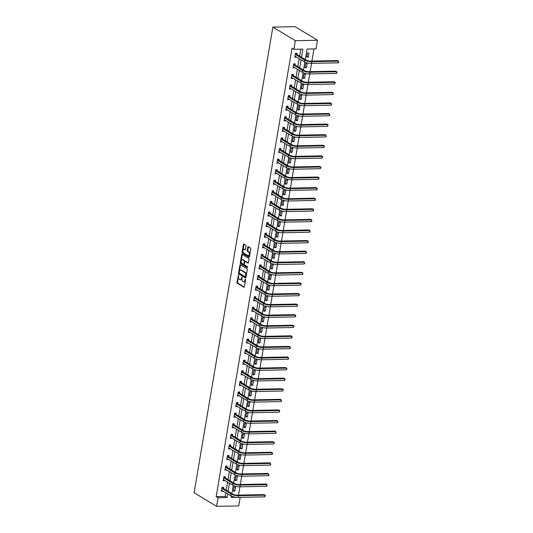 <?xml version="1.0" encoding="UTF-8"?>
<svg xmlns="http://www.w3.org/2000/svg" width="533" height="533" viewBox="0 0 533 533"><rect width="100%" height="100%" fill="white"/><g stroke="black" fill="none" stroke-linecap="round" stroke-linejoin="round"><path stroke-width="0.8" d="M238.531 274.941L236.998 282.33A0.7 0.386 -91.1 0 0 237.258 283.216L243.881 287.22A0.7 0.386 -91.1 0 0 244.361 286.781L245.553 279.705L245.287 279.052L244.887 280.305A2.245 1.233 -91.1 0 1 243.754 281.844A2.245 1.233 -91.1 0 1 243.348 281.724L242.795 281.391A2.245 1.233 -91.1 0 1 241.982 278.546L241.955 277.007L241.462 278.239A2.245 1.233 -91.1 0 1 240.33 279.772A2.245 1.233 -91.1 0 1 239.923 279.658L239.377 279.319A2.245 1.233 -91.1 0 1 238.557 276.48L238.531 274.941M245.999 246.033A0.7 0.386 -91.1 0 0 245.746 245.14L243.887 244.014A0.7 0.386 -91.1 0 0 243.408 244.46L242.075 252.322A0.7 0.386 -91.1 0 0 242.328 253.208L248.951 257.212A0.7 0.386 -91.1 0 0 249.437 256.773L250.763 248.911A0.7 0.386 -91.1 0 0 250.51 248.025L248.265 246.666A0.7 0.386 -91.1 0 0 247.785 247.112L247.212 250.47A0.7 0.386 -91.1 0 0 247.472 251.363L248.585 252.036A1.879 1.026 -91.1 0 1 249.304 254.108A1.879 1.026 -91.1 0 1 248.318 255.693A1.879 1.026 -91.1 0 1 247.978 255.6L243.621 252.962A1.879 1.026 -91.1 0 1 242.901 250.89A1.879 1.026 -91.1 0 1 243.887 249.297A1.879 1.026 -91.1 0 1 244.221 249.397L244.947 249.837A0.7 0.386 -91.1 0 0 245.433 249.391L245.999 246.033M218.05 497.729L216.178 496.596L292.024 48.177L293.896 49.316L295.355 40.695L272.863 27.09L194.105 492.745L216.591 506.35L218.05 497.729L227.031 497.555L227.658 493.838M240.383 264.734A0.7 0.386 -91.1 0 0 239.903 265.174L238.571 273.036A0.7 0.386 -91.1 0 0 238.824 273.922L245.446 277.933A0.7 0.386 -91.1 0 0 245.933 277.486L247.259 269.625A0.7 0.386 -91.1 0 0 247.006 268.739L240.383 264.734M240.323 262.676L241.656 254.821A0.7 0.386 -91.1 0 1 242.135 254.374L248.758 258.378A0.7 0.386 -91.1 0 1 249.011 259.271L248.445 262.636A0.7 0.386 -91.1 0 1 247.965 263.075L245.273 261.45A0.7 0.386 -91.1 0 0 244.794 261.896L244.42 264.128A0.7 0.386 -91.1 0 0 244.674 265.014L247.472 266.707L247.312 267.639L240.576 263.569A0.7 0.386 -91.1 0 1 240.323 262.676L240.923 262.669L241.176 261.183M305.289 59.556L307.068 49.049L316.049 48.876L317.501 40.255L295.016 26.65L272.863 27.09M216.178 496.596L225.159 496.423L225.785 492.705M226.219 490.16L227.578 482.118M228.004 479.573L229.37 471.532M229.796 468.987L231.155 460.945M231.589 458.4L232.948 450.358M233.381 447.813L234.74 439.772M235.166 437.227L236.525 429.185M236.958 426.64L238.318 418.605M238.751 416.06L240.11 408.018M240.543 405.473L241.902 397.431M242.328 394.886L243.688 386.845M244.121 384.3L245.48 376.258M245.913 373.713L247.272 365.671M247.705 363.126L249.064 355.085M249.491 352.54L250.85 344.498M251.283 341.953L252.642 333.911M253.075 331.366L254.434 323.324M254.867 320.779L256.226 312.738M256.653 310.193L258.012 302.151M258.445 299.606L259.804 291.571M260.237 289.026L261.596 280.984M262.029 278.439L263.389 270.398M263.815 267.852L265.174 259.811M265.607 257.266L266.966 249.224M267.399 246.679L268.759 238.637M269.192 236.092L270.551 228.051M270.977 225.506L272.336 217.464M272.769 214.919L274.129 206.877M274.562 204.332L275.921 196.291M276.347 193.746L277.713 185.704M278.139 183.159L279.499 175.117M279.932 172.579L281.291 164.537M281.724 161.992L283.083 153.95M283.509 151.405L284.875 143.364M285.302 140.819L286.661 132.777M287.094 130.232L288.453 122.19M288.886 119.645L290.245 111.604M290.672 109.058L292.037 101.017M292.464 98.472L293.823 90.43M294.256 87.885L295.615 79.843M296.048 77.298L297.407 69.257M297.834 66.712L299.2 58.67M299.626 56.125L300.805 49.176M223.387 488.355L223.574 487.255L222.081 487.282L221.388 491.353L222.947 490.986M225.179 477.768L225.366 476.669L223.867 476.695L223.18 480.766L224.733 480.4M226.971 467.181L227.158 466.082L225.659 466.109L224.973 470.179L226.525 469.813M228.764 456.594L228.943 455.495L227.451 455.522L226.758 459.599L228.317 459.226M230.549 446.008L230.736 444.908L229.243 444.935L228.55 449.013L230.103 448.639M232.341 435.421L232.528 434.322L231.029 434.355L230.343 438.426L231.895 438.053M234.134 424.841L234.32 423.735L232.821 423.768L232.135 427.839L233.687 427.466M235.926 414.254L236.106 413.148L234.613 413.182L233.92 417.252L235.479 416.879M237.711 403.668L237.898 402.562L236.405 402.595L235.713 406.666L237.265 406.299M239.504 393.081L239.69 391.975L238.191 392.008L237.505 396.079L239.057 395.713M241.296 382.494L241.482 381.395L239.983 381.421L239.297 385.492L240.849 385.126M243.081 371.907L243.268 370.808L241.775 370.835L241.083 374.906L242.642 374.539M244.874 361.321L245.06 360.221L243.568 360.248L242.875 364.319L244.427 363.952M246.666 350.734L246.852 349.635L245.353 349.661L244.667 353.732L246.219 353.366M248.458 340.147L248.644 339.048L247.145 339.075L246.459 343.145L248.012 342.779M250.244 329.561L250.43 328.461L248.938 328.488L248.245 332.565L249.804 332.192M252.036 318.974L252.222 317.875L250.73 317.908L250.037 321.979L251.589 321.606M253.828 308.387L254.014 307.288L252.515 307.321L251.829 311.392L253.382 311.019M255.62 297.807L255.807 296.701L254.308 296.734L253.621 300.805L255.174 300.432M257.406 287.22L257.592 286.114L256.1 286.148L255.407 290.219L256.966 289.852M259.198 276.634L259.384 275.528L257.892 275.561L257.199 279.632L258.752 279.265M260.99 266.047L261.177 264.941L259.678 264.974L258.991 269.045L260.544 268.679M262.782 255.46L262.969 254.361L261.47 254.388L260.784 258.458L262.336 258.092M264.568 244.874L264.754 243.774L263.262 243.801L262.569 247.872L264.128 247.505M266.36 234.287L266.547 233.188L265.054 233.214L264.361 237.285L265.914 236.919M268.152 223.7L268.339 222.601L266.84 222.627L266.154 226.698L267.706 226.332M269.945 213.113L270.131 212.014L268.632 212.041L267.946 216.112L269.498 215.745M271.73 202.527L271.917 201.427L270.424 201.454L269.731 205.531L271.29 205.158M273.522 191.94L273.709 190.841L272.21 190.874L271.524 194.945L273.076 194.572M275.314 181.353L275.501 180.254L274.002 180.287L273.316 184.358L274.868 183.985M277.107 170.773L277.293 169.667L275.794 169.701L275.108 173.771L276.66 173.398M278.892 160.186L279.079 159.081L277.586 159.114L276.894 163.185L278.453 162.818M280.684 149.6L280.871 148.494L279.372 148.527L278.686 152.598L280.238 152.231M282.477 139.013L282.663 137.907L281.164 137.94L280.478 142.011L282.03 141.645M284.269 128.426L284.455 127.327L282.956 127.354L282.27 131.424L283.822 131.058M286.054 117.84L286.241 116.74L284.749 116.767L284.056 120.838L285.615 120.471M287.847 107.253L288.033 106.154L286.534 106.18L285.848 110.251L287.4 109.885M289.639 96.666L289.825 95.567L288.326 95.594L287.64 99.664L289.192 99.298M291.431 86.079L291.618 84.98L290.119 85.007L289.432 89.078L290.985 88.711M293.217 75.493L293.403 74.393L291.911 74.42L291.218 78.498L292.777 78.124M295.009 64.906L295.195 63.807L293.696 63.84L293.01 67.911L294.562 67.538M296.801 54.319L296.988 53.22L295.489 53.253L294.802 57.324L296.355 56.951M238.504 495.11L239.91 486.809M240.296 484.524L241.702 476.222M242.089 473.944L243.488 465.635M243.874 463.357L245.28 455.049M245.666 452.77L247.072 444.469M247.459 442.183L248.864 433.882M249.251 431.597L250.65 423.295M251.036 421.01L252.442 412.709M252.829 410.423L254.234 402.122M254.621 399.837L256.027 391.535M256.413 389.25L257.812 380.948M258.199 378.663L259.604 370.362M259.991 368.076L261.397 359.775M261.783 357.49L263.189 349.188M263.569 346.91L264.974 338.602M265.361 336.323L266.767 328.015M267.153 325.736L268.559 317.435M268.945 315.15L270.344 306.848M270.731 304.563L272.136 296.261M272.523 293.976L273.929 285.675M274.315 283.389L275.721 275.088M276.107 272.803L277.506 264.501M277.893 262.216L279.299 253.915M279.685 251.629L281.091 243.328M281.477 241.043L282.883 232.741M283.27 230.456L284.669 222.154M285.055 219.876L286.461 211.568M286.847 209.289L288.253 200.988M288.639 198.702L290.045 190.401M290.432 188.116L291.831 179.814M292.217 177.529L293.623 169.227M294.009 166.942L295.415 158.641M295.802 156.356L297.207 148.054M297.594 145.769L298.993 137.467M299.379 135.182L300.785 126.881M301.172 124.595L302.577 116.294M302.964 114.009L304.37 105.707M304.756 103.422L306.155 95.121M306.542 92.842L307.947 84.534M308.334 82.255L309.74 73.954M310.126 71.669L311.532 63.367M311.918 61.082L313.97 48.916M231.422 496.296L231.915 496.283M234.86 491.086L235.546 487.015L234.054 487.049L233.361 491.12L234.86 491.086L233.507 490.267M236.652 480.5L237.338 476.429L235.839 476.462L235.153 480.533L236.652 480.5L235.3 479.68M238.438 469.913L239.13 465.842L237.631 465.875L236.945 469.946L238.438 469.913L237.085 469.093M240.23 459.326L240.923 455.255L239.424 455.289L238.737 459.359L240.23 459.326L238.877 458.513M242.022 448.746L242.708 444.669L241.216 444.702L240.523 448.773L242.022 448.746L240.669 447.927M243.814 438.159L244.5 434.082L243.001 434.115L242.315 438.186L243.814 438.159L242.462 437.34M245.6 427.573L246.293 423.502L244.794 423.528L244.107 427.599L245.6 427.573L244.247 426.753M247.392 416.986L248.085 412.915L246.586 412.942L245.9 417.013L247.392 416.986L246.039 416.166M249.184 406.399L249.87 402.328L248.378 402.355L247.685 406.426L249.184 406.399L247.832 405.58M250.976 395.812L251.663 391.742L250.164 391.768L249.477 395.839L250.976 395.812L249.624 394.993M252.762 385.226L253.455 381.155L251.956 381.182L251.27 385.252L252.762 385.226L251.409 384.406M254.554 374.639L255.247 370.568L253.748 370.595L253.062 374.672L254.554 374.639L253.202 373.82M256.346 364.052L257.033 359.982L255.54 360.015L254.847 364.086L256.346 364.052L254.994 363.233M258.139 353.466L258.825 349.395L257.326 349.428L256.639 353.499L258.139 353.466L256.786 352.646M259.924 342.879L260.617 338.808L259.118 338.841L258.432 342.912L259.924 342.879L258.572 342.059M261.716 332.292L262.409 328.221L260.91 328.255L260.224 332.326L261.716 332.292L260.364 331.479M263.509 321.712L264.195 317.635L262.702 317.668L262.009 321.739L263.509 321.712L262.156 320.893M265.301 311.125L265.987 307.048L264.488 307.081L263.802 311.152L265.301 311.125L263.948 310.306M267.086 300.539L267.779 296.468L266.28 296.495L265.594 300.565L267.086 300.539L265.734 299.719M268.879 289.952L269.571 285.881L268.072 285.908L267.386 289.979L268.879 289.952L267.526 289.133M270.671 279.365L271.357 275.294L269.865 275.321L269.172 279.392L270.671 279.365L269.318 278.546M272.463 268.779L273.149 264.708L271.65 264.734L270.964 268.805L272.463 268.779L271.11 267.959M274.248 258.192L274.941 254.121L273.442 254.148L272.756 258.219L274.248 258.192L272.896 257.372M276.041 247.605L276.727 243.534L275.235 243.561L274.542 247.638L276.041 247.605L274.688 246.786M277.833 237.018L278.519 232.948L277.027 232.981L276.334 237.052L277.833 237.018L276.48 236.199M279.625 226.432L280.311 222.361L278.812 222.394L278.126 226.465L279.625 226.432L278.273 225.612M281.411 215.845L282.104 211.774L280.605 211.808L279.918 215.878L281.411 215.845L280.058 215.026M283.203 205.258L283.889 201.188L282.397 201.221L281.704 205.292L283.203 205.258L281.85 204.445M284.995 194.678L285.681 190.601L284.189 190.634L283.496 194.705L284.995 194.678L283.643 193.859M286.787 184.092L287.474 180.014L285.974 180.047L285.288 184.118L286.787 184.092L285.428 183.272M288.573 173.505L289.266 169.434L287.767 169.461L287.08 173.531L288.573 173.505L287.22 172.685M290.365 162.918L291.051 158.847L289.559 158.874L288.866 162.945L290.365 162.918L289.013 162.099M292.157 152.331L292.844 148.261L291.351 148.287L290.658 152.358L292.157 152.331L290.805 151.512M293.95 141.745L294.636 137.674L293.137 137.701L292.45 141.771L293.95 141.745L292.59 140.925M295.735 131.158L296.428 127.087L294.929 127.114L294.243 131.185L295.735 131.158L294.383 130.338M297.527 120.571L298.214 116.5L296.721 116.527L296.028 120.605L297.527 120.571L296.175 119.752M299.319 109.985L300.006 105.914L298.513 105.947L297.82 110.018L299.319 109.985L297.967 109.165M301.112 99.398L301.798 95.327L300.299 95.36L299.613 99.431L301.112 99.398L299.753 98.578M302.897 88.811L303.59 84.74L302.091 84.774L301.405 88.844L302.897 88.811L301.545 87.998M304.689 78.224L305.376 74.154L303.883 74.187L303.19 78.258L304.689 78.224L303.337 77.412M306.482 67.644L307.168 63.567L305.675 63.6L304.983 67.671L306.482 67.644L305.129 66.825M308.274 57.058L308.96 52.987L307.461 53.014L306.775 57.084L308.274 57.058L306.915 56.238M240.19 497.356L238.744 505.91L216.591 506.35M317.501 40.255L295.355 40.695M301.498 57.264L302.877 49.136L293.896 49.316M228.091 491.293L229.45 483.251M229.883 480.706L231.242 472.664M231.668 470.119L233.034 462.078M233.461 459.533L234.82 451.491M235.253 448.946L236.612 440.911M237.045 438.366L238.404 430.324M238.831 427.779L240.196 419.738M240.623 417.192L241.982 409.151M242.415 406.606L243.774 398.564M244.207 396.019L245.566 387.977M245.993 385.432L247.359 377.391M247.785 374.846L249.144 366.804M249.577 364.259L250.936 356.217M251.369 353.672L252.729 345.631M253.155 343.085L254.514 335.044M254.947 332.499L256.306 324.457M256.739 321.912L258.099 313.877M258.532 311.332L259.891 303.29M260.317 300.745L261.676 292.704M262.109 290.159L263.469 282.117M263.902 279.572L265.261 271.53M265.694 268.985L267.053 260.943M267.479 258.398L268.839 250.357M269.272 247.812L270.631 239.77M271.064 237.225L272.423 229.183M272.856 226.638L274.215 218.597M274.642 216.052L276.001 208.01M276.434 205.465L277.793 197.423M278.226 194.885L279.585 186.843M280.018 184.298L281.377 176.256M281.804 173.711L283.163 165.67M283.596 163.125L284.955 155.083M285.388 152.538L286.747 144.496M287.18 141.951L288.54 133.91M288.966 131.365L290.325 123.323M290.758 120.778L292.117 112.736M292.55 110.191L293.91 102.149M294.336 99.604L295.702 91.563M296.128 89.018L297.487 80.976M297.92 78.431L299.279 70.389M299.713 67.851L301.072 59.809M231.455 496.09L231.222 497.469L236.885 497.356M304.869 62.055L303.497 70.143M303.077 72.641L301.711 80.723M301.285 83.228L299.919 91.31M299.493 93.815L298.127 101.896M297.707 104.401L296.335 112.483M295.915 114.988L294.549 123.07M294.123 125.575L292.757 133.656M292.331 136.162L290.965 144.243M290.545 146.748L289.172 154.83M288.753 157.335L287.387 165.417M286.961 167.922L285.595 176.003M285.168 178.502L283.803 186.59M283.383 189.088L282.01 197.177M281.591 199.675L280.225 207.757M279.798 210.262L278.433 218.343M278.006 220.849L276.64 228.93M276.221 231.435L274.848 239.517M274.428 242.022L273.063 250.104M272.636 252.609L271.27 260.69M270.844 263.195L269.478 271.277M269.058 273.782L267.693 281.864M267.266 284.369L265.9 292.45M265.474 294.949L264.108 303.037M263.682 305.536L262.316 313.624M261.896 316.122L260.53 324.211M260.104 326.709L258.738 334.791M258.312 337.296L256.946 345.377M256.52 347.882L255.154 355.964M254.734 358.469L253.368 366.551M252.942 369.056L251.576 377.137M251.15 379.643L249.784 387.724M249.364 390.229L247.992 398.311M247.572 400.816L246.206 408.898M245.78 411.403L244.414 419.484M243.987 421.983L242.622 430.071M242.202 432.569L240.829 440.658M240.41 443.156L239.044 451.244M238.617 453.743L237.252 461.825M236.825 464.33L235.459 472.411M235.04 474.916L233.667 482.998M233.247 485.503L231.882 493.585M225.159 496.423L227.031 497.555M222.887 491.326L221.535 490.507M224.679 480.739L223.327 479.92M226.465 470.153L225.113 469.333M228.257 459.566L226.905 458.746M230.049 448.979L228.697 448.16M231.842 438.392L230.489 437.573M233.627 427.806L232.275 426.986M235.419 417.219L234.067 416.406M237.212 406.632L235.859 405.82M239.004 396.052L237.651 395.233M240.789 385.466L239.437 384.646M242.582 374.879L241.229 374.059M244.374 364.292L243.021 363.473M246.166 353.705L244.807 352.886M247.952 343.119L246.599 342.299M249.744 332.532L248.391 331.713M251.536 321.945L250.184 321.126M253.328 311.359L251.969 310.539M255.114 300.772L253.761 299.952M256.906 290.185L255.554 289.372M258.698 279.605L257.346 278.786M260.49 269.018L259.131 268.199M262.276 258.432L260.923 257.612M264.068 247.845L262.716 247.026M265.86 237.258L264.508 236.439M267.653 226.672L266.293 225.852M269.438 216.085L268.086 215.265M271.23 205.498L269.878 204.679M273.023 194.911L271.67 194.092M274.815 184.325L273.456 183.505M276.6 173.738L275.248 172.919M278.393 163.151L277.04 162.338M280.185 152.571L278.832 151.752M281.97 141.985L280.618 141.165M283.763 131.398L282.41 130.578M285.555 120.811L284.202 119.992M287.347 110.224L285.994 109.405M289.133 99.638L287.78 98.818M290.925 89.051L289.572 88.231M292.717 78.464L291.364 77.645M294.509 67.878L293.157 67.058M296.295 57.291L294.942 56.471M240.33 279.772L240.929 279.758A2.245 1.233 -91.1 0 0 241.962 278.646M243.754 281.844L244.354 281.83A2.245 1.233 -91.1 0 0 245.38 280.724M238.511 276.94L237.598 282.317A0.7 0.386 -91.1 0 0 237.851 283.203L244.254 287.08M239.204 272.836L239.17 273.023A0.7 0.386 -91.1 0 0 239.424 273.915L245.826 277.786M240.603 264.868A0.7 0.386 -91.1 0 0 240.503 265.161L239.477 271.217M239.21 272.616L239.39 273.236L245.2 276.754L245.7 275.474A2.245 1.233 -91.1 0 0 244.887 272.636L240.909 270.231A2.245 1.233 -91.1 0 0 240.51 270.111A2.245 1.233 -91.1 0 0 239.377 271.65L239.21 272.616M245.38 276.747L246.079 276.62M246.353 275.001A2.245 1.233 -91.1 0 0 245.486 272.623L244.887 272.636M240.51 270.111L241.103 270.104A2.245 1.233 -91.1 0 1 241.509 270.218L245.486 272.623M241.249 260.737L242.255 254.807L241.656 254.821M248.338 262.929L245.873 261.443A0.7 0.386 -91.1 0 0 245.626 261.443M247.618 267.453L240.576 263.569M242.488 259.764A1.879 1.026 -91.1 0 0 242.149 259.671A1.879 1.026 -91.1 0 0 241.169 261.257A1.879 1.026 -91.1 0 0 241.889 263.329L243.421 264.261A0.7 0.386 -91.1 0 0 243.901 263.815L244.281 261.583A0.7 0.386 -91.1 0 0 244.027 260.697L242.488 259.764L243.088 259.758A1.879 1.026 -91.1 0 0 242.748 259.658L242.149 259.671M244.021 264.248A0.7 0.386 -91.1 0 0 244.434 264.035M243.088 259.758L244.627 260.684A0.7 0.386 -91.1 0 1 244.88 261.57L244.867 261.663M240.923 262.669A0.7 0.386 -91.1 0 0 241.176 263.555M243.887 249.297L244.48 249.291A1.879 1.026 -91.1 0 1 244.82 249.384L245.327 249.691M248.318 255.693L248.918 255.68A1.879 1.026 -91.1 0 0 249.77 254.794M249.904 253.975A1.879 1.026 -91.1 0 0 249.184 252.022L248.585 252.036M248.485 246.799A0.7 0.386 -91.1 0 0 248.385 247.099L247.812 250.463A0.7 0.386 -91.1 0 0 248.072 251.349L249.184 252.022M242.895 251.01L242.675 252.309A0.7 0.386 -91.1 0 0 242.928 253.195L249.331 257.073M244.107 244.147A0.7 0.386 -91.1 0 0 244.001 244.447L243.035 250.19M221.901 490.353L221.555 490.36M221.575 490.253L230.876 495.783L231.162 494.084L221.895 488.381M222.681 487.269L223.494 488.514L232.661 494.058A3.578 0.979 9.6 0 0 237.525 495.13L264.135 494.604L265.074 495.17L238.464 495.697A5.37 1.472 -170.4 0 1 231.162 494.084M264.788 496.869L265.074 495.17L265.487 495.497L264.788 496.869L238.178 497.396A5.37 1.472 -170.4 0 1 230.876 495.783M223.494 488.514L221.994 488.541M223.693 479.767L223.347 479.773M223.367 479.667L232.668 485.197L232.954 483.504L223.68 477.801M224.466 476.682L225.286 477.928L234.447 483.471A3.578 0.979 9.6 0 0 239.317 484.544L265.927 484.017L266.866 484.584L240.256 485.11A5.37 1.472 -170.4 0 1 232.954 483.504M266.58 486.283L266.866 484.584L267.16 485.59L266.58 486.283L239.97 486.809A5.37 1.472 -170.4 0 1 232.668 485.197M225.286 477.928L223.787 477.954M225.486 469.18L225.139 469.187M225.159 469.08L234.453 474.61L234.747 472.918L225.472 467.214M226.259 466.102L227.071 467.341L236.239 472.884A3.578 0.979 9.6 0 0 241.109 473.957L267.719 473.431L268.652 473.997L242.042 474.53A5.37 1.472 -170.4 0 1 234.747 472.918M268.365 475.696L268.652 473.997L268.952 475.003L268.365 475.696L241.755 476.222A5.37 1.472 -170.4 0 1 234.453 474.61M227.071 467.341L225.579 467.368M227.271 458.6L226.931 458.607M226.945 458.493L236.246 464.023L236.532 462.331L227.265 456.628M228.051 455.515L228.864 456.754L238.031 462.298A3.578 0.979 9.6 0 0 242.895 463.377L269.511 462.844L270.444 463.41L243.834 463.943A5.37 1.472 -170.4 0 1 236.532 462.331M270.158 465.109L270.444 463.41L270.744 464.416L270.158 465.109L243.548 465.635A5.37 1.472 -170.4 0 1 236.246 464.023M228.864 456.754L227.364 456.781M229.063 448.013L228.717 448.02M228.737 447.907L238.038 453.436L238.324 451.744L229.057 446.041M229.843 444.928L230.656 446.168L239.823 451.711A3.578 0.979 9.6 0 0 244.687 452.79L271.297 452.257L272.236 452.823L245.626 453.356A5.37 1.472 -170.4 0 1 238.324 451.744M271.95 454.522L272.236 452.823L272.649 453.15L271.95 454.522L245.34 455.049A5.37 1.472 -170.4 0 1 238.038 453.436M230.656 446.168L229.157 446.194M230.856 437.426L230.509 437.433M230.529 437.32L239.83 442.856L240.117 441.157L230.842 435.454M231.628 434.342L232.441 435.581L241.609 441.124A3.578 0.979 9.6 0 0 246.479 442.203L273.089 441.67L274.029 442.243L247.419 442.77A5.37 1.472 -170.4 0 1 240.117 441.157M273.742 443.936L274.029 442.243L274.322 443.243L273.742 443.936L247.132 444.462A5.37 1.472 -170.4 0 1 239.83 442.856M232.441 435.581L230.949 435.608M232.648 426.84L232.301 426.846M232.321 426.733L241.616 432.27L241.902 430.571L232.635 424.868M233.421 423.755L234.234 424.994L243.401 430.544A3.578 0.979 9.6 0 0 248.271 431.617L274.881 431.09L275.814 431.657L249.204 432.183A5.37 1.472 -170.4 0 1 241.902 430.571M275.528 433.349L275.814 431.657L276.114 432.656L275.528 433.349L248.918 433.875A5.37 1.472 -170.4 0 1 241.616 432.27M234.234 424.994L232.741 425.028M234.433 416.253L234.094 416.26M234.107 416.153L243.408 421.683L243.694 419.984L234.427 414.281M235.213 413.168L236.026 414.408L245.193 419.957A3.578 0.979 9.6 0 0 250.057 421.03L276.667 420.504L277.606 421.07L250.996 421.596A5.37 1.472 -170.4 0 1 243.694 419.984M277.32 422.762L277.606 421.07L277.906 422.069L277.32 422.762L250.71 423.295A5.37 1.472 -170.4 0 1 243.408 421.683M236.026 414.408L234.527 414.441M236.226 405.666L235.879 405.673M235.899 405.566L245.2 411.096L245.486 409.397L236.219 403.694M237.005 402.582L237.818 403.821L246.986 409.371A3.578 0.979 9.6 0 0 251.849 410.443L278.459 409.917L279.399 410.483L252.789 411.01A5.37 1.472 -170.4 0 1 245.486 409.397M279.112 412.176L279.399 410.483L279.812 410.803L279.112 412.176L252.502 412.709A5.37 1.472 -170.4 0 1 245.2 411.096M237.818 403.821L236.319 403.854M238.018 395.08L237.671 395.086M237.691 394.98L246.992 400.51L247.279 398.811L238.004 393.107M238.791 391.995L239.603 393.234L248.771 398.784A3.578 0.979 9.6 0 0 253.641 399.857L280.251 399.33L281.191 399.897L254.581 400.423A5.37 1.472 -170.4 0 1 247.279 398.811M280.904 401.596L281.191 399.897L281.484 400.896L280.904 401.596L254.294 402.122A5.37 1.472 -170.4 0 1 246.992 400.51M239.603 393.234L238.111 393.267M239.81 384.493L239.464 384.5M239.484 384.393L248.778 389.923L249.064 388.224L239.797 382.521M240.583 381.408L241.396 382.647L250.563 388.197A3.578 0.979 9.6 0 0 255.434 389.27L282.044 388.744L282.976 389.31L256.366 389.836A5.37 1.472 -170.4 0 1 249.064 388.224M282.69 391.009L282.976 389.31L283.276 390.309L282.69 391.009L256.08 391.535A5.37 1.472 -170.4 0 1 248.778 389.923M241.396 382.647L239.903 382.681M241.596 373.906L241.256 373.913M241.269 373.806L250.57 379.336L250.856 377.637L241.589 371.934M242.375 370.821L243.188 372.067L252.356 377.611A3.578 0.979 9.6 0 0 257.219 378.683L283.829 378.157L284.769 378.723L258.159 379.249A5.37 1.472 -170.4 0 1 250.856 377.637M284.482 380.422L284.769 378.723L285.068 379.723L284.482 380.422L257.872 380.948A5.37 1.472 -170.4 0 1 250.57 379.336M243.188 372.067L241.689 372.094M243.388 363.319L243.041 363.326M243.061 363.22L252.362 368.749L252.649 367.05L243.381 361.347M244.167 360.235L244.98 361.481L254.148 367.024A3.578 0.979 9.6 0 0 259.011 368.096L285.621 367.57L286.561 368.136L259.951 368.663A5.37 1.472 -170.4 0 1 252.649 367.05M286.274 369.835L286.561 368.136L286.974 368.463L286.274 369.835L259.664 370.362A5.37 1.472 -170.4 0 1 252.362 368.749M244.98 361.481L243.481 361.507M245.18 352.733L244.834 352.739M244.854 352.633L254.154 358.163L254.441 356.47L245.167 350.767M245.953 349.648L246.766 350.894L255.933 356.437A3.578 0.979 9.6 0 0 260.804 357.51L287.414 356.983L288.353 357.55L261.743 358.076A5.37 1.472 -170.4 0 1 254.441 356.47M288.067 359.249L288.353 357.55L288.646 358.556L288.067 359.249L261.45 359.775A5.37 1.472 -170.4 0 1 254.154 358.163M246.766 350.894L245.273 350.921M246.972 342.146L246.626 342.153M246.646 342.046L255.94 347.576L256.226 345.884L246.959 340.181M247.745 339.068L248.558 340.307L257.725 345.85A3.578 0.979 9.6 0 0 262.596 346.923L289.206 346.397L290.139 346.963L263.529 347.496A5.37 1.472 -170.4 0 1 256.226 345.884M289.852 348.662L290.139 346.963L290.438 347.969L289.852 348.662L263.242 349.188A5.37 1.472 -170.4 0 1 255.94 347.576M248.558 340.307L247.065 340.334M248.758 331.566L248.418 331.573M248.431 331.459L257.732 336.989L258.019 335.297L248.751 329.594M249.537 328.481L250.35 329.72L259.518 335.264A3.578 0.979 9.6 0 0 264.381 336.343L290.991 335.81L291.931 336.376L265.321 336.909A5.37 1.472 -170.4 0 1 258.019 335.297M291.644 338.075L291.931 336.376L292.231 337.382L291.644 338.075L265.034 338.602A5.37 1.472 -170.4 0 1 257.732 336.989M250.35 329.72L248.851 329.747M250.55 320.979L250.204 320.986M250.224 320.873L259.524 326.403L259.811 324.71L250.543 319.007M251.329 317.895L252.142 319.134L261.31 324.677A3.578 0.979 9.6 0 0 266.174 325.756L292.784 325.223L293.723 325.79L267.113 326.323A5.37 1.472 -170.4 0 1 259.811 324.71M293.436 327.489L293.723 325.79L294.136 326.116L293.436 327.489L266.826 328.015A5.37 1.472 -170.4 0 1 259.524 326.403M252.142 319.134L250.643 319.16M252.342 310.393L251.996 310.399M252.016 310.286L261.317 315.822L261.603 314.124L252.329 308.42M253.115 307.308L253.928 308.547L263.095 314.09A3.578 0.979 9.6 0 0 267.966 315.17L294.576 314.637L295.515 315.21L268.905 315.736A5.37 1.472 -170.4 0 1 261.603 314.124M295.229 316.902L295.515 315.21L295.808 316.209L295.229 316.902L268.612 317.428A5.37 1.472 -170.4 0 1 261.317 315.822M253.928 308.547L252.435 308.58M254.134 299.806L253.788 299.812M253.808 299.699L263.102 305.236L263.389 303.537L254.121 297.834M254.907 296.721L255.72 297.96L264.888 303.51A3.578 0.979 9.6 0 0 269.758 304.583L296.368 304.057L297.301 304.623L270.691 305.149A5.37 1.472 -170.4 0 1 263.389 303.537M297.014 306.315L297.301 304.623L297.601 305.622L297.014 306.315L270.404 306.848A5.37 1.472 -170.4 0 1 263.102 305.236M255.72 297.96L254.228 297.994M255.92 289.219L255.58 289.226M255.593 289.119L264.894 294.649L265.181 292.95L255.913 287.247M256.699 286.134L257.512 287.374L266.68 292.923A3.578 0.979 9.6 0 0 271.544 293.996L298.154 293.47L299.093 294.036L272.483 294.562A5.37 1.472 -170.4 0 1 265.181 292.95M298.806 295.728L299.093 294.036L299.393 295.035L298.806 295.728L272.196 296.261A5.37 1.472 -170.4 0 1 264.894 294.649M257.512 287.374L256.013 287.407M257.712 278.632L257.366 278.639M257.386 278.532L266.687 284.062L266.973 282.363L257.706 276.66M258.492 275.548L259.305 276.787L268.472 282.337A3.578 0.979 9.6 0 0 273.336 283.409L299.946 282.883L300.885 283.449L274.275 283.976A5.37 1.472 -170.4 0 1 266.973 282.363M300.599 285.142L300.885 283.449L301.298 283.769L300.599 285.142L273.989 285.675A5.37 1.472 -170.4 0 1 266.687 284.062M259.305 276.787L257.805 276.82M259.504 268.046L259.158 268.052M259.178 267.946L268.479 273.476L268.765 271.777L259.491 266.074M260.277 264.961L261.09 266.2L270.258 271.75A3.578 0.979 9.6 0 0 275.128 272.823L301.738 272.296L302.677 272.863L276.067 273.389A5.37 1.472 -170.4 0 1 268.765 271.777M302.384 274.562L302.677 272.863L302.971 273.862L302.384 274.562L275.774 275.088A5.37 1.472 -170.4 0 1 268.479 273.476M261.09 266.2L259.598 266.233M261.29 257.459L260.95 257.466M260.97 257.359L270.264 262.889L270.551 261.19L261.283 255.487M262.069 254.374L262.882 255.613L272.05 261.163A3.578 0.979 9.6 0 0 276.92 262.236L303.53 261.71L304.463 262.276L277.853 262.802A5.37 1.472 -170.4 0 1 270.551 261.19M304.176 263.975L304.463 262.276L304.763 263.275L304.176 263.975L277.566 264.501A5.37 1.472 -170.4 0 1 270.264 262.889M262.882 255.613L261.39 255.647M263.082 246.872L262.742 246.879M262.756 246.772L272.057 252.302L272.343 250.603L263.075 244.9M263.862 243.788L264.674 245.033L273.842 250.577A3.578 0.979 9.6 0 0 278.706 251.649L305.316 251.123L306.255 251.689L279.645 252.216A5.37 1.472 -170.4 0 1 272.343 250.603M305.969 253.388L306.255 251.689L306.555 252.689L305.969 253.388L279.359 253.915A5.37 1.472 -170.4 0 1 272.057 252.302M264.674 245.033L263.175 245.06M264.874 236.286L264.528 236.292M264.548 236.186L273.849 241.716L274.135 240.017L264.868 234.32M265.654 233.201L266.467 234.447L275.634 239.99A3.578 0.979 9.6 0 0 280.498 241.063L307.108 240.536L308.047 241.103L281.437 241.629A5.37 1.472 -170.4 0 1 274.135 240.017M307.761 242.801L308.047 241.103L308.341 242.109L307.761 242.801L281.151 243.328A5.37 1.472 -170.4 0 1 273.849 241.716M266.467 234.447L264.968 234.473M266.667 225.699L266.32 225.706M266.34 225.599L275.641 231.129L275.927 229.437L266.653 223.733M267.439 222.614L268.252 223.86L277.42 229.403A3.578 0.979 9.6 0 0 282.29 230.476L308.9 229.95L309.84 230.516L283.23 231.042A5.37 1.472 -170.4 0 1 275.927 229.437M309.546 232.215L309.84 230.516L310.133 231.522L309.546 232.215L282.936 232.741A5.37 1.472 -170.4 0 1 275.641 231.129M268.252 223.86L266.76 223.887M268.452 215.112L268.112 215.119M268.132 215.012L277.426 220.542L277.713 218.85L268.445 213.147M269.232 212.034L270.044 213.273L279.212 218.816A3.578 0.979 9.6 0 0 284.082 219.889L310.692 219.363L311.625 219.929L285.015 220.462A5.37 1.472 -170.4 0 1 277.713 218.85M311.339 221.628L311.625 219.929L311.925 220.935L311.339 221.628L284.729 222.154A5.37 1.472 -170.4 0 1 277.426 220.542M270.044 213.273L268.552 213.3M270.244 204.532L269.905 204.539M269.918 204.425L279.219 209.955L279.505 208.263L270.238 202.56M271.024 201.447L271.837 202.687L281.004 208.23A3.578 0.979 9.6 0 0 285.868 209.309L312.478 208.776L313.417 209.342L286.807 209.875A5.37 1.472 -170.4 0 1 279.505 208.263M313.131 211.041L313.417 209.342L313.717 210.348L313.131 211.041L286.521 211.568A5.37 1.472 -170.4 0 1 279.219 209.955M271.837 202.687L270.338 202.713M272.037 193.945L271.69 193.952M271.71 193.839L281.011 199.369L281.297 197.676L272.03 191.973M272.816 190.861L273.629 192.1L282.796 197.643A3.578 0.979 9.6 0 0 287.66 198.722L314.27 198.189L315.21 198.756L288.6 199.289A5.37 1.472 -170.4 0 1 281.297 197.676M314.923 200.455L315.21 198.756L315.503 199.762L314.923 200.455L288.313 200.981A5.37 1.472 -170.4 0 1 281.011 199.369M273.629 192.1L272.13 192.127M273.829 183.359L273.482 183.365M273.502 183.252L282.803 188.789L283.09 187.09L273.815 181.387M274.602 180.274L275.414 181.513L284.582 187.056A3.578 0.979 9.6 0 0 289.452 188.136L316.062 187.603L317.002 188.176L290.385 188.702A5.37 1.472 -170.4 0 1 283.09 187.09M316.709 189.868L317.002 188.176L317.295 189.175L316.709 189.868L290.099 190.394A5.37 1.472 -170.4 0 1 282.803 188.789M275.414 181.513L273.922 181.546M275.614 172.772L275.275 172.779M275.294 172.665L284.589 178.202L284.875 176.503L275.608 170.8M276.394 169.687L277.207 170.926L286.374 176.476A3.578 0.979 9.6 0 0 291.245 177.549L317.855 177.023L318.787 177.589L292.177 178.115A5.37 1.472 -170.4 0 1 284.875 176.503M318.501 179.281L318.787 177.589L319.087 178.588L318.501 179.281L291.891 179.814A5.37 1.472 -170.4 0 1 284.589 178.202M277.207 170.926L275.708 170.96M277.407 162.185L277.067 162.192M277.08 162.085L286.381 167.615L286.667 165.916L277.4 160.213M278.186 159.101L278.999 160.34L288.166 165.89A3.578 0.979 9.6 0 0 293.03 166.962L319.64 166.436L320.58 167.002L293.969 167.529A5.37 1.472 -170.4 0 1 286.667 165.916M320.293 168.695L320.58 167.002L320.993 167.322L320.293 168.695L293.683 169.227A5.37 1.472 -170.4 0 1 286.381 167.615M278.999 160.34L277.5 160.373M279.199 151.599L278.852 151.605M278.872 151.499L288.173 157.028L288.46 155.33L279.192 149.626M279.972 148.514L280.791 149.753L289.952 155.303A3.578 0.979 9.6 0 0 294.822 156.376L321.432 155.849L322.372 156.416L295.762 156.942A5.37 1.472 -170.4 0 1 288.46 155.33M322.085 158.108L322.372 156.416L322.665 157.415L322.085 158.108L295.475 158.641A5.37 1.472 -170.4 0 1 288.173 157.028M280.791 149.753L279.292 149.786M280.991 141.012L280.644 141.018M280.664 140.912L289.965 146.442L290.252 144.743L280.978 139.04M281.764 137.927L282.577 139.166L291.744 144.716A3.578 0.979 9.6 0 0 296.615 145.789L323.225 145.262L324.164 145.829L297.547 146.355A5.37 1.472 -170.4 0 1 290.252 144.743M323.871 147.528L324.164 145.829L324.457 146.828L323.871 147.528L297.261 148.054A5.37 1.472 -170.4 0 1 289.965 146.442M282.577 139.166L281.084 139.2M282.776 130.425L282.437 130.432M282.457 130.325L291.751 135.855L292.037 134.156L282.77 128.453M283.556 127.34L284.369 128.58L293.536 134.129A3.578 0.979 9.6 0 0 298.407 135.202L325.017 134.676L325.949 135.242L299.339 135.768A5.37 1.472 -170.4 0 1 292.037 134.156M325.663 136.941L325.949 135.242L326.249 136.241L325.663 136.941L299.053 137.467A5.37 1.472 -170.4 0 1 291.751 135.855M284.369 128.58L282.87 128.613M284.569 119.838L284.229 119.845M284.242 119.738L293.543 125.268L293.83 123.569L284.562 117.866M285.348 116.754L286.161 118L295.329 123.543A3.578 0.979 9.6 0 0 300.192 124.615L326.802 124.089L327.742 124.655L301.132 125.182A5.37 1.472 -170.4 0 1 293.83 123.569M327.455 126.354L327.742 124.655L328.155 124.982L327.455 126.354L300.845 126.881A5.37 1.472 -170.4 0 1 293.543 125.268M286.161 118L284.662 118.026M286.361 109.252L286.014 109.258M286.034 109.152L295.335 114.682L295.622 112.983L286.348 107.286M287.134 106.167L287.953 107.413L297.114 112.956A3.578 0.979 9.6 0 0 301.984 114.029L328.594 113.502L329.534 114.069L302.924 114.595A5.37 1.472 -170.4 0 1 295.622 112.983M329.247 115.768L329.534 114.069L329.827 115.075L329.247 115.768L302.637 116.294A5.37 1.472 -170.4 0 1 295.335 114.682M287.953 107.413L286.454 107.439M288.153 98.665L287.807 98.672M287.827 98.565L297.128 104.095L297.414 102.403L288.14 96.7M288.926 95.58L289.739 96.826L298.906 102.369A3.578 0.979 9.6 0 0 303.777 103.442L330.387 102.916L331.319 103.482L304.709 104.008A5.37 1.472 -170.4 0 1 297.414 102.403M331.033 105.181L331.319 103.482L331.619 104.488L331.033 105.181L304.423 105.707A5.37 1.472 -170.4 0 1 297.128 104.095M289.739 96.826L288.246 96.853M289.939 88.078L289.599 88.092M289.619 87.978L298.913 93.508L299.2 91.816L289.932 86.113M290.718 85L291.531 86.239L300.699 91.783A3.578 0.979 9.6 0 0 305.569 92.855L332.179 92.329L333.112 92.895L306.502 93.428A5.37 1.472 -170.4 0 1 299.2 91.816M332.825 94.594L333.112 92.895L333.411 93.901L332.825 94.594L306.215 95.121A5.37 1.472 -170.4 0 1 298.913 93.508M291.531 86.239L290.032 86.266M291.731 77.498L291.391 77.505M291.404 77.392L300.705 82.921L300.992 81.229L291.724 75.526M292.51 74.413L293.323 75.653L302.491 81.196A3.578 0.979 9.6 0 0 307.354 82.275L333.964 81.742L334.904 82.309L308.294 82.842A5.37 1.472 -170.4 0 1 300.992 81.229M334.617 84.007L334.904 82.309L335.317 82.635L334.617 84.007L308.007 84.534A5.37 1.472 -170.4 0 1 300.705 82.921M293.323 75.653L291.824 75.679M293.523 66.911L293.177 66.918M293.197 66.805L302.497 72.335L302.784 70.642L293.51 64.939M294.296 63.827L295.115 65.066L304.276 70.609A3.578 0.979 9.6 0 0 309.147 71.688L335.757 71.156L336.696 71.728L310.086 72.255A5.37 1.472 -170.4 0 1 302.784 70.642M336.41 73.421L336.696 71.728L336.989 72.728L336.41 73.421L309.8 73.947A5.37 1.472 -170.4 0 1 302.497 72.335M295.115 65.066L293.616 65.093M295.315 56.325L294.969 56.331M294.989 56.218L304.283 61.755L304.576 60.056L295.302 54.353M296.088 53.24L296.901 54.479L306.069 60.022A3.578 0.979 9.6 0 0 310.939 61.102L337.549 60.569L338.482 61.142L311.872 61.668A5.37 1.472 -170.4 0 1 304.576 60.056M338.195 62.834L338.482 61.142L338.781 62.141L338.195 62.834L311.585 63.36A5.37 1.472 -170.4 0 1 304.283 61.755M296.901 54.479L295.409 54.513M238.704 275.241L238.198 275.248M245.546 279.379L245.04 279.392M242.129 277.313L241.622 277.32M242.035 278.226L241.462 278.239M245.453 280.298L244.887 280.305M237.851 283.203L237.258 283.216M237.598 282.317L236.998 282.33M239.424 273.915L238.824 273.922M239.17 273.023L238.571 273.036M240.503 265.161L239.903 265.174M246.106 276.434L245.54 276.44M246.273 275.468L245.7 275.474M241.509 270.218L240.909 270.231M245.873 261.443L245.273 261.45M244.474 263.802L243.901 263.815M244.88 261.57L244.281 261.583M244.627 260.684L244.027 260.697M244.82 249.384L244.221 249.397M248.072 251.349L247.472 251.363M247.812 250.463L247.212 250.47M248.385 247.099L247.785 247.112M242.928 253.195L242.328 253.208M242.675 252.309L242.075 252.322M244.001 244.447L243.408 244.46M238.178 497.396L238.464 495.697M239.97 486.809L240.256 485.11M241.755 476.222L242.042 474.53M243.548 465.635L243.834 463.943M245.34 455.049L245.626 453.356M247.132 444.462L247.419 442.77M248.918 433.875L249.204 432.183M250.71 423.295L250.996 421.596M252.502 412.709L252.789 411.01M254.294 402.122L254.581 400.423M256.08 391.535L256.366 389.836M257.872 380.948L258.159 379.249M259.664 370.362L259.951 368.663M261.45 359.775L261.743 358.076M263.242 349.188L263.529 347.496M265.034 338.602L265.321 336.909M266.826 328.015L267.113 326.323M268.612 317.428L268.905 315.736M270.404 306.848L270.691 305.149M272.196 296.261L272.483 294.562M273.989 285.675L274.275 283.976M275.774 275.088L276.067 273.389M277.566 264.501L277.853 262.802M279.359 253.915L279.645 252.216M281.151 243.328L281.437 241.629M282.936 232.741L283.23 231.042M284.729 222.154L285.015 220.462M286.521 211.568L286.807 209.875M288.313 200.981L288.6 199.289M290.099 190.394L290.385 188.702M291.891 179.814L292.177 178.115M293.683 169.227L293.969 167.529M295.475 158.641L295.762 156.942M297.261 148.054L297.547 146.355M299.053 137.467L299.339 135.768M300.845 126.881L301.132 125.182M302.637 116.294L302.924 114.595M304.423 105.707L304.709 104.008M306.215 95.121L306.502 93.428M308.007 84.534L308.294 82.842M309.8 73.947L310.086 72.255M311.585 63.36L311.872 61.668M245.893 276.767L245.293 276.78M245.746 261.403L245.147 261.417M244.147 264.281L243.548 264.295"/></g></svg>
